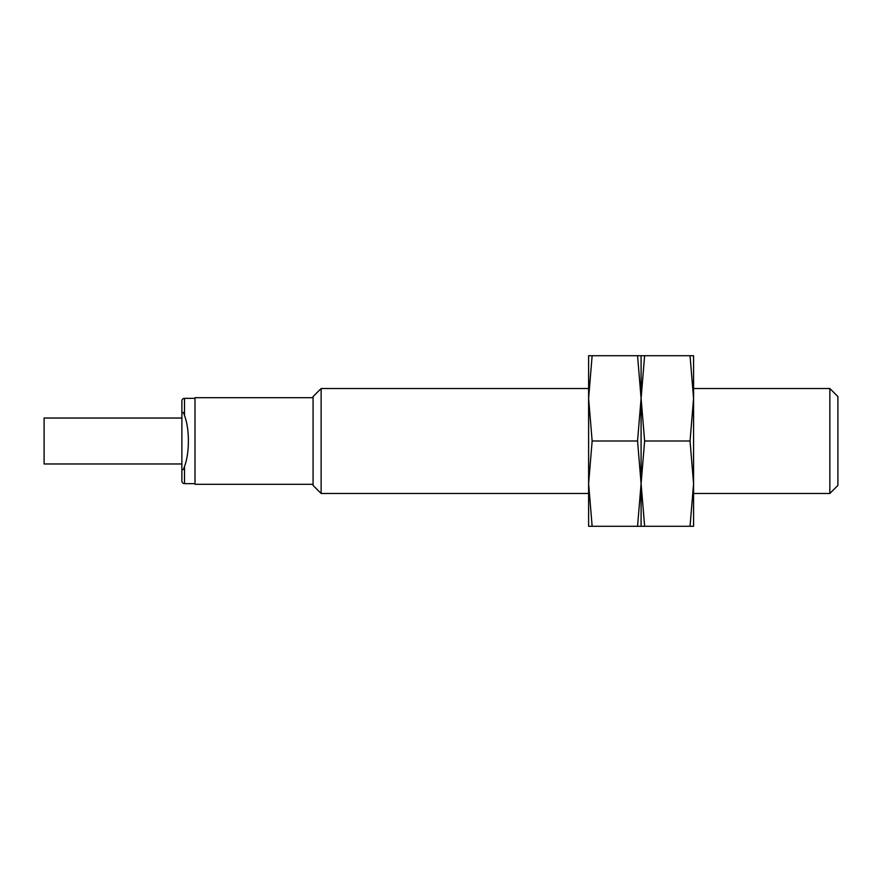 <?xml version="1.0" encoding="UTF-8"?>
<svg xmlns="http://www.w3.org/2000/svg" width="882" height="882" viewBox="0 0 882 882"><rect width="100%" height="100%" fill="white"/><g stroke="black" fill="none" stroke-linecap="round" stroke-linejoin="round"><path stroke-width="1.32" d="M181.879 400.979L181.879 418.035L44.1 418.035L44.1 463.965L181.879 463.965L181.879 469.213L181.879 400.979A2.624 2.624 0 0 1 184.503 398.355L194.999 398.355M181.879 469.015L181.879 412.985C182.772 411.651 183.643 412.5 184.503 415.532C189.674 428.906 189.674 453.094 184.503 466.468C183.643 469.5 182.772 470.349 181.879 469.015L181.879 481.021A2.624 2.624 0 0 0 184.503 483.645L194.999 483.645M321.136 388.521L321.136 493.479L588.614 493.479L588.614 388.521L321.136 388.521L313.077 396.569L313.077 485.431L321.136 493.479M693.572 493.479L829.852 493.479L829.852 388.521L693.572 388.521L693.572 493.479M829.852 493.479L837.9 485.431L837.9 396.569L829.852 388.521M313.077 397.705L194.999 397.705L194.999 484.295L313.077 484.295M641.093 483.645L641.093 526.278L641.093 483.645L637.554 526.278L644.632 526.278L641.093 483.645L641.093 398.355L641.093 483.645L644.632 441L641.093 398.355L637.554 441L641.093 483.645M641.093 355.722L641.093 398.355L641.093 355.722L637.554 355.722L641.093 398.355L644.632 355.722L641.093 355.722M641.093 493.479L641.093 483.634L641.093 493.479M641.093 388.521L641.093 398.355M592.142 526.278L588.614 483.645L588.614 526.278L637.554 526.278M592.142 441L588.614 398.355L588.614 483.645L592.142 441L637.554 441M592.142 355.722L588.614 355.722L588.614 398.355L592.142 355.722L637.554 355.722M644.632 441L690.044 441L693.572 483.645L690.044 526.278L644.632 526.278M690.044 526.278L693.572 526.278L693.572 398.355L690.044 441M690.044 355.722L693.572 398.355L693.572 355.722L644.632 355.722M184.503 466.468L184.503 483.645M184.503 398.355L184.503 415.532"/></g></svg>
